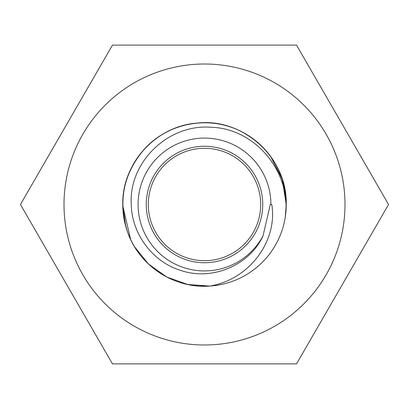 <?xml version="1.0" encoding="UTF-8"?>
<svg xmlns="http://www.w3.org/2000/svg" width="409" height="409" viewBox="0 0 409 409"><rect width="100%" height="100%" fill="white"/><g stroke="black" fill="none" stroke-linecap="round" stroke-linejoin="round"><path stroke-width="0.61" d="M146.258 204.5A58.242 58.242 0 0 1 204.5 146.258A58.242 58.242 0 0 1 262.742 204.5A58.242 58.242 0 0 1 204.5 262.742A58.242 58.242 0 0 1 146.258 204.5M270.911 204.5L270.293 204.5L263.038 235.87A66.411 66.411 0 0 1 138.089 204.5A66.411 66.411 0 0 1 204.5 138.089A66.411 66.411 0 0 1 270.911 204.5L271.765 204.5C277.696 239.321 251.146 279.05 209.878 286.065A81.739 81.739 0 0 0 285.257 217.143C292.082 172.23 255.006 128.395 211.392 127.286C167.792 123.646 128.482 162.731 131.258 204.5C131.836 234.342 153.068 262.179 180.839 270.467C212.302 281.228 249.735 265.129 263.038 235.87M199.117 286.06L209.878 286.06A81.739 81.739 0 0 1 122.761 204.5C121.846 163.559 156.11 125.977 196.959 123.109C243.104 117.46 287.604 158.032 286.239 204.5C284.991 171.754 270.037 147.434 241.371 131.55C210.037 115.087 168.59 122.429 144.817 148.651C123.354 173.421 117.659 201.392 127.731 232.563C139.351 265.983 174.617 288.948 209.878 286.065L187.675 284.49L166.719 276.985L148.564 264.107L134.561 246.806L137.358 251.121M144.817 148.651A81.739 81.739 0 0 1 286.239 204.5L282.241 179.239L270.63 156.453C280.901 170.824 286.101 186.836 286.239 204.5L285.257 217.143L286.239 204.5A81.739 81.739 0 0 1 285.257 217.143M127.997 233.283L130.604 239.439L127.997 233.283L130.604 239.439L122.772 205.707L125.716 226.274L123.845 217.777L125.716 226.274M198.922 286.049L197.475 285.937M188.288 284.618L183.176 283.406M251.014 137.286L257.154 141.979M262.348 146.749L263.462 147.889M156.33 138.462L157.685 137.496L156.33 138.462M164.771 133.068L170.246 130.287L164.771 133.068M178.155 127.122L185.165 125.082L178.155 127.122M194.526 123.37L200.124 122.879L194.526 123.37M228.115 126.248L229.449 126.662L228.115 126.248M252.588 138.4L257.128 141.959L252.588 138.4M263.452 147.879L267.476 152.393L263.452 147.879M122.761 204.5A81.739 81.739 0 0 1 144.786 148.682M64.008 204.5A140.492 140.492 0 0 0 204.5 344.991A140.492 140.492 0 0 0 344.991 204.5A140.492 140.492 0 0 0 204.5 64.008A140.492 140.492 0 0 0 64.008 204.5M388.55 204.5L296.525 363.892L112.475 363.892L20.45 204.5L112.475 45.108L296.525 45.108L388.55 204.5M260.697 204.5A56.197 56.197 0 0 0 204.5 148.303A56.197 56.197 0 0 0 148.303 204.5A56.197 56.197 0 0 0 204.5 260.697A56.197 56.197 0 0 0 260.697 204.5"/></g></svg>
